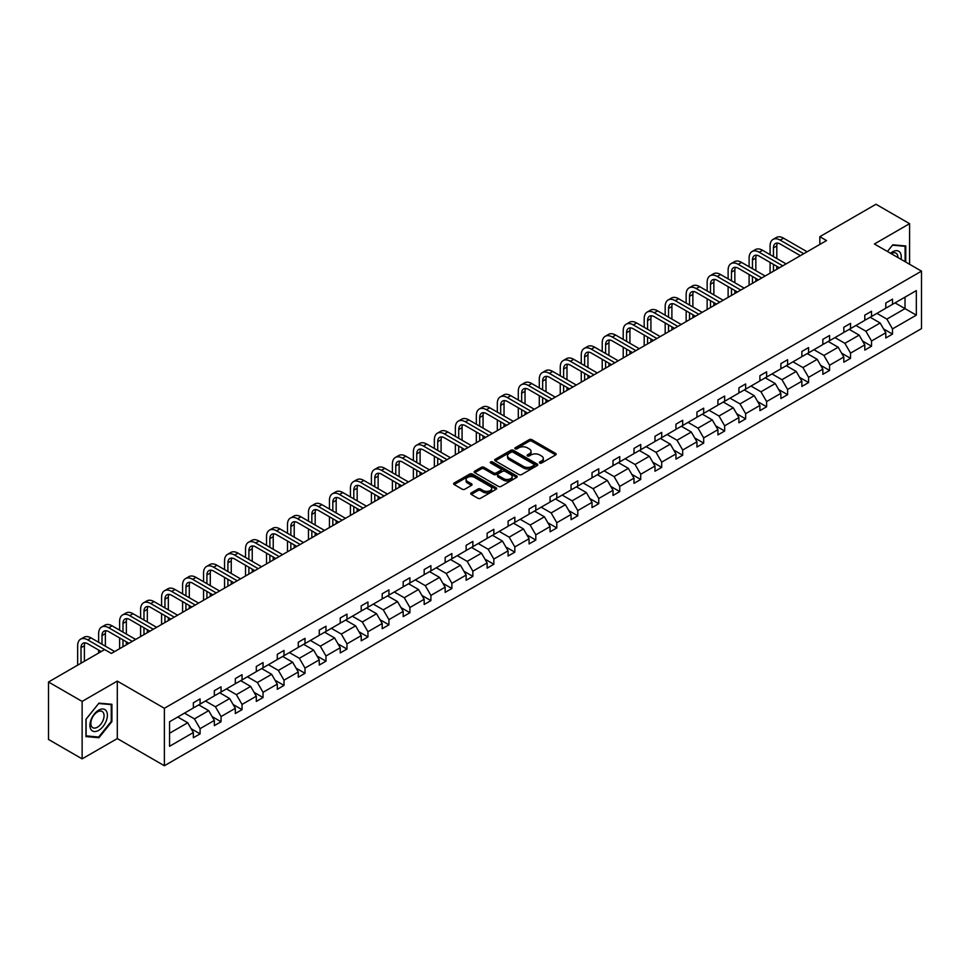<?xml version="1.0" encoding="UTF-8"?>
<svg xmlns="http://www.w3.org/2000/svg" width="970" height="970" viewBox="0 0 970 970"><rect width="100%" height="100%" fill="white"/><g stroke="black" fill="none" stroke-linecap="round" stroke-linejoin="round"><path stroke-width="1.45" d="M539.744 463.029A1.309 0.752 0 0 0 541.599 463.029L555.628 454.93A1.867 1.079 0 0 0 556.174 454.166A1.867 1.079 0 0 0 555.628 453.402L531.863 439.677A1.867 1.079 0 0 0 529.22 439.677L515.191 447.776A1.309 0.752 0 0 0 517.034 448.843L518.853 447.8A5.978 3.443 0 0 1 527.304 447.8L529.28 448.94A5.978 3.443 0 0 1 531.039 451.377A5.978 3.443 0 0 1 529.28 453.827L527.474 454.869A1.309 0.752 0 0 0 529.317 455.936L531.136 454.894A5.978 3.443 0 0 1 539.587 454.894L541.563 456.033A5.978 3.443 0 0 1 543.309 458.47A5.978 3.443 0 0 1 541.563 460.908L539.744 461.962A1.309 0.752 0 0 0 539.744 463.029L539.744 461.962M471.262 492.881A1.867 1.079 0 0 0 470.717 493.645A1.867 1.079 0 0 0 471.262 494.409L477.931 498.265A1.867 1.079 0 0 0 480.562 498.265L496.143 489.268A1.867 1.079 0 0 0 496.688 488.504A1.867 1.079 0 0 0 496.143 487.74L472.378 474.027A1.867 1.079 0 0 0 469.747 474.027L454.166 483.011A1.867 1.079 0 0 0 453.62 483.775A1.867 1.079 0 0 0 454.166 484.539L462.217 489.195A1.867 1.079 0 0 0 464.86 489.195L471.529 485.339A1.867 1.079 0 0 0 472.075 484.576A1.867 1.079 0 0 0 471.529 483.812L467.528 481.508A4.995 2.886 0 0 1 466.073 479.471A4.995 2.886 0 0 1 469.153 476.803A4.995 2.886 0 0 1 474.597 477.434L490.238 486.467A4.995 2.886 0 0 1 491.705 488.504A4.995 2.886 0 0 1 488.613 491.172A4.995 2.886 0 0 1 483.169 490.541L480.562 489.038A1.867 1.079 0 0 0 477.931 489.038L471.262 492.881L471.262 494.409M117.297 681.098L82.123 701.407L48.5 681.995L48.5 739.455L82.123 758.867L117.297 738.57L164.379 765.742L164.379 708.282L117.297 681.098L117.297 738.57M909.593 264.289L909.593 223.67L874.419 243.979L921.5 271.151L164.379 708.282M909.593 223.67L875.971 204.258L819.82 236.68L819.82 244.44M48.5 681.995L104.651 649.573L111.38 653.453L826.537 240.56L819.82 236.68M518.986 474.56A1.867 1.079 0 0 0 521.63 474.56L537.21 465.564A1.867 1.079 0 0 0 537.756 464.8A1.867 1.079 0 0 0 537.21 464.036L513.445 450.31A1.867 1.079 0 0 0 510.802 450.31L495.221 459.307A1.867 1.079 0 0 0 494.676 460.071A1.867 1.079 0 0 0 495.221 460.835L518.986 474.56M491.184 463.308A1.309 0.752 0 0 1 492.517 463.49L516.646 477.422L501.102 486.406A1.867 1.079 0 0 1 498.459 486.406L474.694 472.693L481.362 468.862L481.362 467.31L474.694 471.165A1.867 1.079 0 0 0 474.148 471.929A1.867 1.079 0 0 0 474.694 472.693L474.694 471.165M481.362 468.862A1.867 1.079 0 0 1 484.006 468.862L484.006 467.31A1.867 1.079 0 0 0 481.362 467.31M484.006 467.31L493.633 472.875A1.867 1.079 0 0 0 496.276 472.875L500.702 470.329A1.867 1.079 0 0 0 501.247 469.565A1.867 1.079 0 0 0 500.702 468.801L490.662 463.005A1.309 0.752 0 0 1 492.517 461.938L516.67 475.894A1.867 1.079 0 0 1 517.228 476.646A1.867 1.079 0 0 1 516.67 477.41L516.67 475.894M82.123 701.407L82.123 758.867M169.556 721.753L193.357 708.003L193.357 702.801L200.087 698.921L200.087 704.123L214.346 695.89L214.346 690.688L221.063 686.808L221.063 692.01L235.322 683.777L235.322 678.576L242.051 674.696L242.051 679.897L256.31 671.664L256.31 666.463L263.04 662.583L263.04 667.784L277.287 659.552L277.287 654.35L284.016 650.47L284.016 655.671L298.275 647.439L298.275 642.237L305.004 638.345L305.004 643.559L319.251 635.326L319.251 630.124L325.981 626.232L325.981 631.434L340.24 623.213L340.24 617.999L346.969 614.119L346.969 619.321L361.228 611.088L361.228 605.886L367.945 602.006L367.945 607.208L382.204 598.975L382.204 593.773L388.934 589.893L388.934 595.095L403.193 586.862L403.193 581.66L409.91 577.78L409.91 582.982L424.169 574.749L424.169 569.548L430.898 565.668L430.898 570.869L445.157 562.636L445.157 557.435L451.874 553.555L451.874 558.756L466.133 550.524L466.133 545.322L472.863 541.43L472.863 546.643L487.122 538.411L487.122 533.209L493.839 529.317L493.839 534.518L508.098 526.298L508.098 521.096L514.827 517.204L514.827 522.406L529.087 514.185L529.087 508.971L535.804 505.091L535.804 510.293L550.063 502.06L550.063 496.858L556.792 492.978L556.792 498.18L571.051 489.947L571.051 484.745L577.768 480.865L577.768 486.067L592.027 477.834L592.027 472.632L598.757 468.752L598.757 473.954L613.016 465.721L613.016 460.52L619.745 456.64L619.745 461.841L633.992 453.608L633.992 448.407L640.721 444.527L640.721 449.728L654.98 441.495L654.98 436.294L661.71 432.402L661.71 437.615L675.957 429.383L675.957 424.181L682.686 420.289L682.686 425.49L696.945 417.27L696.945 412.056L703.674 408.176L703.674 413.378L717.933 405.145L717.933 399.943L724.651 396.063L724.651 401.265L738.91 393.032L738.91 387.83L745.639 383.95L745.639 389.152L759.898 380.919L759.898 375.717L766.615 371.837L766.615 377.039L780.874 368.806L780.874 363.604L787.604 359.724L787.604 364.926L801.863 356.693L801.863 351.492L808.58 347.612L808.58 352.813L822.839 344.58L822.839 339.379L829.568 335.499L829.568 340.7L843.827 332.467L843.827 327.266L850.544 323.374L850.544 328.587L864.803 320.355L864.803 315.153L871.533 311.261L871.533 316.462L885.792 308.242L885.792 303.028L892.509 299.148L892.509 304.35L916.323 290.612L916.323 315.153L892.509 328.891L892.509 334.092L885.792 337.984L885.792 332.771L871.533 341.003L871.533 346.205L864.803 350.097L864.803 344.896L850.544 353.116L850.544 358.33L843.827 362.21L843.827 357.008L829.568 365.241L829.568 370.443L822.839 374.323L822.839 369.121L808.58 377.354L808.58 382.556L801.863 386.436L801.863 381.234L787.604 389.467L787.604 394.669L780.874 398.549L780.874 393.347L766.615 401.58L766.615 406.782L759.898 410.662L759.898 405.46L745.639 413.693L745.639 418.894L738.91 422.774L738.91 417.573L724.651 425.806L724.651 431.007L717.933 434.887L717.933 429.686L703.674 437.919L703.674 443.12L696.945 447.012L696.945 441.799L682.686 450.031L682.686 455.233L675.957 459.125L675.957 453.924L661.71 462.144L661.71 467.358L654.98 471.238L654.98 466.036L640.721 474.269L640.721 479.471L633.992 483.351L633.992 478.149L619.745 486.382L619.745 491.584L613.016 495.464L613.016 490.262L598.757 498.495L598.757 503.697L592.027 507.577L592.027 502.375L577.768 510.608L577.768 515.81L571.051 519.69L571.051 514.488L556.792 522.721L556.792 527.922L550.063 531.803L550.063 526.601L535.804 534.834L535.804 540.035L529.087 543.915L529.087 538.714L514.827 546.947L514.827 552.148L508.098 556.04L508.098 550.827L493.839 559.059L493.839 564.261L487.122 568.153L487.122 562.952L472.863 571.172L472.863 576.386L466.133 580.266L466.133 575.064L451.874 583.297L451.874 588.499L445.157 592.379L445.157 587.177L430.898 595.41L430.898 600.612L424.169 604.492L424.169 599.29L409.91 607.523L409.91 612.725L403.193 616.605L403.193 611.403L388.934 619.636L388.934 624.838L382.204 628.718L382.204 623.516L367.945 631.749L367.945 636.951L361.228 640.83L361.228 635.629L346.969 643.862L346.969 649.063L340.24 652.943L340.24 647.742L325.981 655.975L325.981 661.176L319.251 665.068L319.251 659.855L305.004 668.087L305.004 673.289L298.275 677.181L298.275 671.98L284.016 680.2L284.016 685.414L277.287 689.294L277.287 684.092L263.04 692.325L263.04 697.527L256.31 701.407L256.31 696.205L242.051 704.438L242.051 709.64L235.322 713.52L235.322 708.318L221.063 716.551L221.063 721.753L214.346 725.633L214.346 720.431L200.087 728.664L200.087 733.866L193.357 737.746L193.357 732.544L169.556 746.294L169.556 721.753M164.379 765.742L921.5 328.624L921.5 271.151M198.741 704.899L208.695 710.646L194.436 718.879L184.482 713.132M194.436 718.879L200.087 728.664M208.695 710.646L214.346 720.431M193.357 706.766L194.436 707.385L200.087 704.123M219.729 692.786L229.672 698.533L215.425 706.766L205.47 701.019M215.425 706.766L221.063 716.551M229.672 698.533L235.322 708.318M214.346 694.653L215.425 695.272L221.063 692.01M240.706 680.673L250.66 686.42L236.401 694.653L226.446 688.906M236.401 694.653L242.051 704.438M250.66 686.42L256.31 696.205M235.322 682.54L236.401 683.159L242.051 679.897M261.694 668.56L271.648 674.308L257.389 682.54L247.435 676.793M257.389 682.54L263.04 692.325M271.648 674.308L277.287 684.092M256.31 670.415L257.389 671.046L263.04 667.784M282.67 656.447L292.625 662.195L278.366 670.428L268.411 664.68M278.366 670.428L284.016 680.2M292.625 662.195L298.275 671.98M277.287 658.303L278.366 658.933L284.016 655.671M303.658 644.335L313.613 650.082L299.354 658.303L289.399 652.555M299.354 658.303L305.004 668.087M313.613 650.082L319.251 659.855M298.275 646.19L299.354 646.82L305.004 643.559M324.635 632.21L334.589 637.957L320.33 646.19L310.376 640.442M320.33 646.19L325.981 655.975M334.589 637.957L340.24 647.742M319.251 634.077L320.33 634.695L325.981 631.434M345.623 620.097L355.578 625.844L341.319 634.077L331.364 628.33M341.319 634.077L346.969 643.862M355.578 625.844L361.228 635.629M340.24 621.964L341.319 622.582L346.969 619.321M366.599 607.984L376.554 613.731L362.295 621.964L352.34 616.217M362.295 621.964L367.945 631.749M376.554 613.731L382.204 623.516M361.228 609.851L362.295 610.469L367.945 607.208M387.588 595.871L397.542 601.618L383.283 609.851L373.329 604.104M383.283 609.851L388.934 619.636M397.542 601.618L403.193 611.403M382.204 597.738L383.283 598.357L388.934 595.095M408.564 583.758L418.519 589.505L404.26 597.738L394.305 591.991M404.26 597.738L409.91 607.523M418.519 589.505L424.169 599.29M403.193 585.625L404.26 586.244L409.91 582.982M429.552 571.645L439.507 577.392L425.248 585.625L415.293 579.878M425.248 585.625L430.898 595.41M439.507 577.392L445.157 587.177M424.169 573.512L425.248 574.131L430.898 570.869M450.529 559.532L460.483 565.28L446.224 573.512L436.27 567.765M446.224 573.512L451.874 583.297M460.483 565.28L466.133 575.064M445.157 561.387L446.224 562.018L451.874 558.756M471.517 547.419L481.472 553.167L467.213 561.387L457.258 555.652M467.213 561.387L472.863 571.172M481.472 553.167L487.122 562.952M466.133 549.275L467.213 549.905L472.863 546.643M492.493 535.307L502.448 541.054L488.189 549.275L478.246 543.527M488.189 549.275L493.839 559.059M502.448 541.054L508.098 550.827M487.122 537.162L488.189 537.78L493.839 534.518M513.482 523.182L523.436 528.929L509.177 537.162L499.223 531.414M509.177 537.162L514.827 546.947M523.436 528.929L529.087 538.714M508.098 525.049L509.177 525.667L514.827 522.406M534.458 511.069L544.412 516.816L530.166 525.049L520.211 519.302M530.166 525.049L535.804 534.834M544.412 516.816L550.063 526.601M529.087 512.936L530.166 513.554L535.804 510.293M555.446 498.956L565.401 504.703L551.142 512.936L541.187 507.189M551.142 512.936L556.792 522.721M565.401 504.703L571.051 514.488M550.063 500.823L551.142 501.441L556.792 498.18M576.435 486.843L586.377 492.59L572.13 500.823L562.176 495.076M572.13 500.823L577.768 510.608M586.377 492.59L592.027 502.375M571.051 488.71L572.13 489.329L577.768 486.067M597.411 474.73L607.365 480.477L593.106 488.71L583.152 482.963M593.106 488.71L598.757 498.495M607.365 480.477L613.016 490.262M592.027 476.597L593.106 477.216L598.757 473.954M618.399 462.617L628.354 468.364L614.095 476.597L604.14 470.85M614.095 476.597L619.745 486.382M628.354 468.364L633.992 478.149M613.016 464.484L614.095 465.103L619.745 461.841M639.375 450.504L649.33 456.252L635.071 464.484L625.116 458.737M635.071 464.484L640.721 474.269M649.33 456.252L654.98 466.036M633.992 452.359L635.071 452.99L640.721 449.728M660.364 438.391L670.318 444.139L656.059 452.359L646.105 446.624M656.059 452.359L661.71 462.144M670.318 444.139L675.957 453.924M654.98 440.247L656.059 440.877L661.71 437.615M681.34 426.279L691.295 432.014L677.036 440.247L667.081 434.499M677.036 440.247L682.686 450.031M691.295 432.014L696.945 441.799M675.957 428.134L677.036 428.752L682.686 425.49M702.328 414.154L712.283 419.901L698.024 428.134L688.069 422.387M698.024 428.134L703.674 437.919M712.283 419.901L717.933 429.686M696.945 416.021L698.024 416.639L703.674 413.378M723.305 402.041L733.259 407.788L719 416.021L709.046 410.274M719 416.021L724.651 425.806M733.259 407.788L738.91 417.573M717.933 403.908L719 404.526L724.651 401.265M744.293 389.928L754.248 395.675L739.989 403.908L730.034 398.161M739.989 403.908L745.639 413.693M754.248 395.675L759.898 405.46M738.91 391.795L739.989 392.413L745.639 389.152M765.269 377.815L775.224 383.562L760.965 391.795L751.01 386.048M760.965 391.795L766.615 401.58M775.224 383.562L780.874 393.347M759.898 379.682L760.965 380.301L766.615 377.039M786.258 365.702L796.212 371.449L781.953 379.682L771.999 373.935M781.953 379.682L787.604 389.467M796.212 371.449L801.863 381.234M780.874 367.569L781.953 368.188L787.604 364.926M807.234 353.589L817.189 359.337L802.93 367.569L792.975 361.822M802.93 367.569L808.58 377.354M817.189 359.337L822.839 369.121M801.863 355.457L802.93 356.075L808.58 352.813M828.222 341.476L838.177 347.224L823.918 355.457L813.963 349.709M823.918 355.457L829.568 365.241M838.177 347.224L843.827 357.008M822.839 343.332L823.918 343.962L829.568 340.7M849.199 329.363L859.153 335.111L844.894 343.332L834.952 337.596M844.894 343.332L850.544 353.116M859.153 335.111L864.803 344.896M843.827 331.219L844.894 331.849L850.544 328.587M870.187 317.251L880.142 322.986L865.883 331.219L855.928 325.471M865.883 331.219L871.533 341.003M880.142 322.986L885.792 332.771M864.803 319.106L865.883 319.724L871.533 316.462M895.067 302.882L905.022 308.63L886.871 319.106L876.916 313.358M886.871 319.106L892.509 328.891M916.323 315.153L905.022 308.63L905.022 297.135L916.323 290.612M885.792 306.993L886.871 307.611L892.509 304.35M169.556 733.247L187.707 722.759L177.752 717.012M187.707 722.759L193.357 732.544M883.573 328.927L892.509 334.092M862.585 341.052L871.533 346.205M841.608 353.165L850.544 358.33M820.62 365.278L829.568 370.443M799.644 377.391L808.58 382.556M778.655 389.503L787.604 394.669M757.679 401.616L766.615 406.782M736.691 413.729L745.639 418.894M715.714 425.842L724.651 431.007M694.726 437.955L703.674 443.12M673.738 450.08L682.686 455.233M652.761 462.193L661.71 467.358M631.773 474.306L640.721 479.471M610.797 486.419L619.745 491.584M589.808 498.531L598.757 503.697M568.832 510.644L577.768 515.81M547.844 522.757L556.792 527.922M526.868 534.87L535.804 540.035M505.879 546.983L514.827 552.148M484.903 559.108L493.839 564.261M463.915 571.221L472.863 576.386M442.938 583.334L451.874 588.499M421.95 595.447L430.898 600.612M400.974 607.559L409.91 612.725M379.985 619.672L388.934 624.838M359.009 631.785L367.945 636.951M338.021 643.898L346.969 649.063M317.032 656.011L325.981 661.176M296.056 668.136L305.004 673.289M275.068 680.249L284.016 685.414M254.091 692.362L263.04 697.527M233.103 704.475L242.051 709.64M212.127 716.587L221.063 721.753M191.138 728.7L200.087 733.866M905.762 262.07L905.762 245.968L892.788 244.804L887.417 251.485L892.509 245.192L905.095 246.307L905.095 261.682M111.914 721.595L111.914 704.281L98.94 703.129L85.954 719.267L85.954 736.582L98.94 737.734L111.914 721.595L111.247 721.207M540.266 463.211L541.563 462.46A5.978 3.443 0 0 0 543.309 460.022L543.309 458.47M531.039 451.377L531.039 452.941A5.978 3.443 0 0 1 529.28 455.379L527.995 456.118M555.628 453.402L555.628 454.93L531.863 441.241A1.867 1.079 0 0 0 529.22 441.241L515.713 449.037M537.186 465.576L513.445 451.874A1.867 1.079 0 0 0 510.802 451.874L495.246 460.847M533.9 465.333A1.309 0.752 0 0 0 533.9 464.266L513.045 452.226A1.309 0.752 0 0 0 511.202 452.226L509.286 453.329A5.978 3.443 0 0 0 507.528 455.767A5.978 3.443 0 0 0 509.286 458.204L523.545 466.437A5.978 3.443 0 0 0 531.996 466.437L533.9 465.333L533.9 466.885A1.309 0.752 0 0 0 534.288 466.352L534.288 464.8M507.528 455.767L507.528 457.319A5.978 3.443 0 0 0 509.286 459.756L509.286 458.204M533.9 466.885L531.996 467.989A5.978 3.443 0 0 1 523.545 467.989L509.286 459.756M484.006 468.862L493.633 474.427A1.867 1.079 0 0 0 496.276 474.427L500.702 471.881A1.867 1.079 0 0 0 501.247 471.117L501.247 469.565M503.636 478.646A4.995 2.886 0 0 0 509.08 479.277A4.995 2.886 0 0 0 512.16 476.609A4.995 2.886 0 0 0 510.705 474.572L505.188 471.396A1.867 1.079 0 0 0 502.545 471.396L498.131 473.942A1.867 1.079 0 0 0 497.586 474.706A1.867 1.079 0 0 0 498.131 475.47L503.636 478.646L503.636 480.211A4.995 2.886 0 0 0 509.08 480.829A4.995 2.886 0 0 0 512.16 478.161L512.16 476.609M497.586 474.706L497.586 476.258A1.867 1.079 0 0 0 498.131 477.022L498.131 475.47M503.636 480.211L498.131 477.022M491.705 488.504L491.705 490.056A4.995 2.886 0 0 1 488.613 492.724A4.995 2.886 0 0 1 483.169 492.093L480.562 490.59A1.867 1.079 0 0 0 477.931 490.59L471.287 494.421M466.073 479.471L466.073 481.023A4.995 2.886 0 0 0 467.528 483.06L467.528 481.508M471.493 485.352L467.528 483.06M496.119 489.28L472.378 475.579A1.867 1.079 0 0 0 469.747 475.579L454.19 484.551M97.57 736.945L98.94 737.734M770.083 254.637L770.083 245.944A14.271 8.233 60 0 1 773.041 239.408L776.4 237.468A14.271 8.233 60 0 1 783.542 238.171L807.101 251.776M773.041 239.408A14.271 8.233 60 0 1 780.171 240.123L803.742 253.728M800.383 255.668L780.171 244.004A9.506 5.493 -120 0 0 775.418 243.531A9.506 5.493 -120 0 0 773.454 247.883L773.454 256.577M777.406 243.094A9.506 5.493 -120 0 0 776.812 245.944L776.812 258.517M773.454 264.349L773.454 271.212M776.812 266.289L776.812 269.272M770.083 273.152L770.083 262.409M749.107 266.75L749.107 258.056A14.271 8.233 60 0 1 752.065 251.521L755.424 249.581A14.271 8.233 60 0 1 762.553 250.296L786.124 263.901M752.065 251.521A14.271 8.233 60 0 1 759.195 252.236L782.754 265.841M779.395 267.781L759.195 256.116A9.506 5.493 -120 0 0 754.442 255.643A9.506 5.493 -120 0 0 752.465 259.996L752.465 268.69M756.43 255.207A9.506 5.493 -120 0 0 755.836 258.056L755.836 270.642M752.465 276.462L752.465 283.325M755.836 278.402L755.836 281.385M749.107 285.265L749.107 274.522M728.118 278.863L728.118 270.169A14.271 8.233 60 0 1 731.077 263.634L734.435 261.694A14.271 8.233 60 0 1 741.577 262.409L765.136 276.013M731.077 263.634A14.271 8.233 60 0 1 738.206 264.349L761.777 277.953M758.419 279.893L738.206 268.229A9.506 5.493 -120 0 0 733.453 267.756A9.506 5.493 -120 0 0 731.489 272.109L731.489 280.803M735.442 267.32A9.506 5.493 -120 0 0 734.848 270.169L734.848 282.755M731.489 288.575L731.489 295.438M734.848 290.515L734.848 293.498M728.118 297.378L728.118 286.635M901.033 259.342A12.367 7.142 120 0 0 890.521 253.267M897.905 257.535A9.36 5.408 120 0 0 895.965 253.134A9.36 5.408 120 0 0 891.187 253.655M904.258 245.834L905.095 246.307M106.239 720.952A12.367 7.142 120 0 0 103.038 709.009A12.367 7.142 120 0 0 91.095 719.594A12.367 7.142 120 0 0 94.296 731.538A12.367 7.142 120 0 0 106.239 720.952M103.172 720.079A9.36 5.408 120 0 0 102.129 711.459A9.36 5.408 120 0 0 91.713 719.061A9.36 5.408 120 0 0 92.768 727.67A9.36 5.408 120 0 0 103.172 720.079M86.1 735.927L86.1 719.158L98.673 703.505L111.247 704.632L111.247 721.401L98.673 737.042L85.954 735.842M110.41 704.147L111.247 704.632M707.142 290.976L707.142 282.282A14.271 8.233 60 0 1 710.101 275.759L713.459 273.807A14.271 8.233 60 0 1 720.589 274.522L744.16 288.126M710.101 275.759A14.271 8.233 60 0 1 717.23 276.462L740.789 290.066M737.43 292.006L717.23 280.342A9.506 5.493 -120 0 0 712.477 279.869A9.506 5.493 -120 0 0 710.501 284.222L710.501 292.928M714.466 279.433A9.506 5.493 -120 0 0 713.871 282.282L713.871 294.868M710.501 300.688L710.501 307.551M713.871 302.628L713.871 305.611M707.142 309.491L707.142 298.748M686.154 303.101L686.154 294.395A14.271 8.233 60 0 1 689.112 287.872L692.471 285.932A14.271 8.233 60 0 1 699.612 286.635L723.171 300.239M689.112 287.872A14.271 8.233 60 0 1 696.242 288.575L719.813 302.179M716.442 304.119L696.242 292.455A9.506 5.493 -120 0 0 691.489 291.982A9.506 5.493 -120 0 0 689.524 296.335L689.524 305.041M693.477 291.546A9.506 5.493 -120 0 0 692.883 294.395L692.883 306.981M689.524 312.801L689.524 319.663M692.883 314.741L692.883 317.724M686.154 321.603L686.154 310.861M665.178 315.214L665.178 306.508A14.271 8.233 60 0 1 668.124 299.985L671.495 298.045A14.271 8.233 60 0 1 678.624 298.748L702.195 312.352M668.124 299.985A14.271 8.233 60 0 1 675.265 300.688L698.824 314.292M695.466 316.232L675.265 304.568A9.506 5.493 -120 0 0 670.512 304.095A9.506 5.493 -120 0 0 668.536 308.46L668.536 317.154M672.501 303.658A9.506 5.493 -120 0 0 671.895 306.508L671.895 319.094M668.536 324.914L668.536 331.776M671.895 326.854L671.895 329.836M665.178 333.728L665.178 322.974M644.189 327.326L644.189 318.633A14.271 8.233 60 0 1 647.148 312.097L650.506 310.157A14.271 8.233 60 0 1 657.648 310.861L681.207 324.465M647.148 312.097A14.271 8.233 60 0 1 654.277 312.801L677.848 326.405M674.477 328.345L654.277 316.681A9.506 5.493 -120 0 0 649.524 316.22A9.506 5.493 -120 0 0 647.56 320.573L647.56 329.266M651.513 315.771A9.506 5.493 -120 0 0 650.918 318.633L650.918 331.207M647.56 337.026L647.56 343.901M650.918 338.979L650.918 341.949M644.189 345.841L644.189 335.087M623.213 339.439L623.213 330.746A14.271 8.233 60 0 1 626.159 324.21L629.53 322.27A14.271 8.233 60 0 1 636.659 322.974L660.23 336.578M626.159 324.21A14.271 8.233 60 0 1 633.301 324.914L656.86 338.518M653.501 340.458L633.301 328.806A9.506 5.493 -120 0 0 628.548 328.333A9.506 5.493 -120 0 0 626.571 332.686L626.571 341.379M630.536 327.884A9.506 5.493 -120 0 0 629.93 330.746L629.93 343.319M626.571 349.151L626.571 356.014M629.93 351.091L629.93 354.074M623.213 357.954L623.213 347.199M602.224 351.552L602.224 342.859A14.271 8.233 60 0 1 605.183 336.323L608.542 334.383A14.271 8.233 60 0 1 615.683 335.087L639.242 348.691M605.183 336.323A14.271 8.233 60 0 1 612.312 337.026L635.884 350.631M632.513 352.583L612.312 340.919A9.506 5.493 -120 0 0 607.559 340.446A9.506 5.493 -120 0 0 605.595 344.799L605.595 353.492M609.548 340.009A9.506 5.493 -120 0 0 608.954 342.859L608.954 355.432M605.595 361.264L605.595 368.127M608.954 363.204L608.954 366.187M602.224 370.067L602.224 359.324M581.248 363.665L581.248 354.971A14.271 8.233 60 0 1 584.195 348.436L587.565 346.496A14.271 8.233 60 0 1 594.695 347.199L618.266 360.804M584.195 348.436A14.271 8.233 60 0 1 591.336 349.151L614.895 362.756M611.536 364.696L591.336 353.031A9.506 5.493 -120 0 0 586.571 352.559A9.506 5.493 -120 0 0 584.607 356.911L584.607 365.605M588.56 352.122A9.506 5.493 -120 0 0 587.966 354.971L587.966 367.545M584.607 373.377L584.607 380.24M587.966 375.317L587.966 378.3M581.248 382.18L581.248 371.437M560.26 375.778L560.26 367.084A14.271 8.233 60 0 1 563.218 360.549L566.577 358.609A14.271 8.233 60 0 1 573.707 359.324L597.278 372.929M563.218 360.549A14.271 8.233 60 0 1 570.348 361.264L593.919 374.869M590.548 376.809L570.348 365.144A9.506 5.493 -120 0 0 565.595 364.671A9.506 5.493 -120 0 0 563.618 369.024L563.618 377.718M567.583 364.235A9.506 5.493 -120 0 0 566.989 367.084L566.989 379.67M563.618 385.49L563.618 392.353M566.989 387.43L566.989 390.413M560.26 394.293L560.26 383.55M539.284 387.891L539.284 379.197A14.271 8.233 60 0 1 542.23 372.662L545.601 370.722A14.271 8.233 60 0 1 552.73 371.437L576.289 385.041M542.23 372.662A14.271 8.233 60 0 1 549.372 373.377L572.93 386.981M569.572 388.921L549.372 377.257A9.506 5.493 -120 0 0 544.606 376.784A9.506 5.493 -120 0 0 542.642 381.137L542.642 389.843M546.595 376.348A9.506 5.493 -120 0 0 546.001 379.197L546.001 391.783M542.642 397.603L542.642 404.466M546.001 399.543L546.001 402.526M539.284 406.406L539.284 395.663M518.295 400.016L518.295 391.31A14.271 8.233 60 0 1 521.254 384.787L524.612 382.835A14.271 8.233 60 0 1 531.742 383.55L555.313 397.154M521.254 384.787A14.271 8.233 60 0 1 528.383 385.49L551.954 399.094M548.583 401.034L528.383 389.37A9.506 5.493 -120 0 0 523.63 388.897A9.506 5.493 -120 0 0 521.654 393.25L521.654 401.956M525.619 388.461A9.506 5.493 -120 0 0 525.025 391.31L525.025 403.896M521.654 409.716L521.654 416.579M525.025 411.656L525.025 414.639M518.295 418.519L518.295 407.776M497.319 412.129L497.319 403.423A14.271 8.233 60 0 1 500.265 396.9L503.636 394.96A14.271 8.233 60 0 1 510.766 395.663L534.324 409.267M500.265 396.9A14.271 8.233 60 0 1 507.407 397.603L530.966 411.207M527.607 413.147L507.407 401.483A9.506 5.493 -120 0 0 502.642 401.01A9.506 5.493 -120 0 0 500.678 405.363L500.678 414.069M504.63 400.574A9.506 5.493 -120 0 0 504.036 403.423L504.036 416.009M500.678 421.829L500.678 428.691M504.036 423.769L504.036 426.751M497.319 430.632L497.319 419.889M476.331 424.242L476.331 415.536A14.271 8.233 60 0 1 479.289 409.013L482.648 407.073A14.271 8.233 60 0 1 489.777 407.776L513.348 421.38M479.289 409.013A14.271 8.233 60 0 1 486.419 409.716L509.99 423.32M506.619 425.26L486.419 413.596A9.506 5.493 -120 0 0 481.666 413.123A9.506 5.493 -120 0 0 479.689 417.488L479.689 426.182M483.654 412.686A9.506 5.493 -120 0 0 483.06 415.536L483.06 428.122M479.689 433.942L479.689 440.804M483.06 435.882L483.06 438.864M476.331 442.757L476.331 432.002M455.354 436.354L455.354 427.661A14.271 8.233 60 0 1 458.301 421.125L461.671 419.185A14.271 8.233 60 0 1 468.801 419.889L492.36 433.493M458.301 421.125A14.271 8.233 60 0 1 465.442 421.829L489.001 435.433M485.643 437.373L465.442 425.709A9.506 5.493 -120 0 0 460.677 425.248A9.506 5.493 -120 0 0 458.713 429.601L458.713 438.294M462.666 424.799A9.506 5.493 -120 0 0 462.072 427.661L462.072 440.234M458.713 446.054L458.713 452.929M462.072 448.007L462.072 450.977M455.354 454.869L455.354 444.114M434.366 448.467L434.366 439.774A14.271 8.233 60 0 1 437.325 433.238L440.683 431.298A14.271 8.233 60 0 1 447.813 432.002L471.384 445.606M437.325 433.238A14.271 8.233 60 0 1 444.454 433.942L468.013 447.546M464.654 449.486L444.454 437.834A9.506 5.493 -120 0 0 439.701 437.361A9.506 5.493 -120 0 0 437.725 441.714L437.725 450.407M441.689 436.912A9.506 5.493 -120 0 0 441.095 439.774L441.095 452.347M437.725 458.179L437.725 465.042M441.095 460.12L441.095 463.102M434.366 466.982L434.366 456.227M413.378 460.58L413.378 451.887A14.271 8.233 60 0 1 416.336 445.351L419.695 443.411A14.271 8.233 60 0 1 426.836 444.114L450.395 457.719M416.336 445.351A14.271 8.233 60 0 1 423.466 446.054L447.037 459.659M443.678 461.611L423.466 449.947A9.506 5.493 -120 0 0 418.713 449.474A9.506 5.493 -120 0 0 416.748 453.827L416.748 462.52M420.701 449.037A9.506 5.493 -120 0 0 420.107 451.887L420.107 464.46M416.748 470.292L416.748 477.155M420.107 472.232L420.107 475.215M413.378 479.095L413.378 468.352M392.401 472.693L392.401 463.999A14.271 8.233 60 0 1 395.36 457.464L398.718 455.524A14.271 8.233 60 0 1 405.848 456.227L429.419 469.832M395.36 457.464A14.271 8.233 60 0 1 402.489 458.179L426.048 471.784M422.69 473.724L402.489 462.059A9.506 5.493 -120 0 0 397.736 461.587A9.506 5.493 -120 0 0 395.76 465.939L395.76 474.633M399.725 461.15A9.506 5.493 -120 0 0 399.131 463.999L399.131 476.573M395.76 482.405L395.76 489.268M399.131 484.345L399.131 487.328M392.401 491.208L392.401 480.465M371.413 484.806L371.413 476.112A14.271 8.233 60 0 1 374.371 469.577L377.73 467.637A14.271 8.233 60 0 1 384.872 468.352L408.431 481.957M374.371 469.577A14.271 8.233 60 0 1 381.501 470.292L405.072 483.897M401.713 485.837L381.501 474.172A9.506 5.493 -120 0 0 376.748 473.7A9.506 5.493 -120 0 0 374.784 478.052L374.784 486.746M378.736 473.263A9.506 5.493 -120 0 0 378.142 476.112L378.142 488.698M374.784 494.518L374.784 501.381M378.142 496.458L378.142 499.441M371.413 503.321L371.413 492.578M350.437 496.919L350.437 488.225A14.271 8.233 60 0 1 353.395 481.69L356.754 479.75A14.271 8.233 60 0 1 363.883 480.465L387.454 494.07M353.395 481.69A14.271 8.233 60 0 1 360.525 482.405L384.084 496.009M380.725 497.949L360.525 486.285A9.506 5.493 -120 0 0 355.772 485.812A9.506 5.493 -120 0 0 353.795 490.165L353.795 498.871M357.76 485.376A9.506 5.493 -120 0 0 357.166 488.225L357.166 500.811M353.795 506.631L353.795 513.494M357.166 508.571L357.166 511.554M350.437 515.434L350.437 504.691M329.448 509.044L329.448 500.338A14.271 8.233 60 0 1 332.407 493.815L335.765 491.863A14.271 8.233 60 0 1 342.907 492.578L366.466 506.182M332.407 493.815A14.271 8.233 60 0 1 339.536 494.518L363.107 508.122M359.749 510.062L339.536 498.398A9.506 5.493 -120 0 0 334.783 497.925A9.506 5.493 -120 0 0 332.819 502.278L332.819 510.984M336.772 497.489A9.506 5.493 -120 0 0 336.178 500.338L336.178 512.924M332.819 518.744L332.819 525.607M336.178 520.684L336.178 523.667M329.448 527.547L329.448 516.804M308.472 521.157L308.472 512.451A14.271 8.233 60 0 1 311.431 505.928L314.789 503.988A14.271 8.233 60 0 1 321.919 504.691L345.49 518.295M311.431 505.928A14.271 8.233 60 0 1 318.56 506.631L342.119 520.235M338.76 522.175L318.56 510.511A9.506 5.493 -120 0 0 313.807 510.038A9.506 5.493 -120 0 0 311.831 514.391L311.831 523.097M315.796 509.602A9.506 5.493 -120 0 0 315.189 512.451L315.189 525.037M311.831 530.857L311.831 537.72M315.189 532.797L315.189 535.779M308.472 539.659L308.472 528.917M287.484 533.27L287.484 524.564A14.271 8.233 60 0 1 290.442 518.041L293.801 516.101A14.271 8.233 60 0 1 300.942 516.804L324.501 530.408M290.442 518.041A14.271 8.233 60 0 1 297.572 518.744L321.143 532.348M317.772 534.288L297.572 522.624A9.506 5.493 -120 0 0 292.819 522.151A9.506 5.493 -120 0 0 290.854 526.516L290.854 535.21M294.807 521.714A9.506 5.493 -120 0 0 294.213 524.564L294.213 537.15M290.854 542.97L290.854 549.832M294.213 544.91L294.213 547.892M287.484 551.784L287.484 541.03M266.507 545.382L266.507 536.689A14.271 8.233 60 0 1 269.454 530.154L272.825 528.213A14.271 8.233 60 0 1 279.954 528.917L303.525 542.521M269.454 530.154A14.271 8.233 60 0 1 276.595 530.857L300.154 544.461M296.796 546.401L276.595 534.737A9.506 5.493 -120 0 0 271.842 534.276A9.506 5.493 -120 0 0 269.866 538.629L269.866 547.322M273.831 533.827A9.506 5.493 -120 0 0 273.225 536.689L273.225 549.262M269.866 555.082L269.866 561.957M273.225 557.035L273.225 560.005M266.507 563.897L266.507 553.142M245.519 557.495L245.519 548.802A14.271 8.233 60 0 1 248.478 542.266L251.836 540.326A14.271 8.233 60 0 1 258.978 541.03L282.537 554.634M248.478 542.266A14.271 8.233 60 0 1 255.607 542.97L279.178 556.574M275.807 558.514L255.607 546.862A9.506 5.493 -120 0 0 250.854 546.389A9.506 5.493 -120 0 0 248.89 550.742L248.89 559.435M252.843 545.952A9.506 5.493 -120 0 0 252.248 548.802L252.248 561.375M248.89 567.207L248.89 574.07M252.248 569.147L252.248 572.13M245.519 576.01L245.519 565.255M224.543 569.608L224.543 560.915A14.271 8.233 60 0 1 227.489 554.379L230.86 552.439A14.271 8.233 60 0 1 237.989 553.142L261.56 566.747M227.489 554.379A14.271 8.233 60 0 1 234.631 555.082L258.19 568.687M254.831 570.639L234.631 558.975A9.506 5.493 -120 0 0 229.866 558.502A9.506 5.493 -120 0 0 227.901 562.855L227.901 571.548M231.854 558.065A9.506 5.493 -120 0 0 231.26 560.915L231.26 573.488M227.901 579.32L227.901 586.183M231.26 581.26L231.26 584.243M224.543 588.123L224.543 577.38M203.554 581.721L203.554 573.028A14.271 8.233 60 0 1 206.513 566.492L209.872 564.552A14.271 8.233 60 0 1 217.001 565.255L240.572 578.86M206.513 566.492A14.271 8.233 60 0 1 213.642 567.207L237.213 580.812M233.843 582.752L213.642 571.087A9.506 5.493 -120 0 0 208.889 570.615A9.506 5.493 -120 0 0 206.913 574.967L206.913 583.661M210.878 570.178A9.506 5.493 -120 0 0 210.284 573.028L210.284 585.601M206.913 591.433L206.913 598.296M210.284 593.373L210.284 596.356M203.554 600.236L203.554 589.493M182.578 593.834L182.578 585.14A14.271 8.233 60 0 1 185.525 578.605L188.895 576.665A14.271 8.233 60 0 1 196.025 577.38L219.584 590.985M185.525 578.605A14.271 8.233 60 0 1 192.666 579.32L216.225 592.925M212.866 594.865L192.666 583.2A9.506 5.493 -120 0 0 187.901 582.727A9.506 5.493 -120 0 0 185.937 587.08L185.937 595.774M189.89 582.291A9.506 5.493 -120 0 0 189.296 585.14L189.296 597.726M185.937 603.546L185.937 610.409M189.296 605.486L189.296 608.469M182.578 612.349L182.578 601.606M161.59 605.947L161.59 597.253A14.271 8.233 60 0 1 164.548 590.718L167.907 588.778A14.271 8.233 60 0 1 175.036 589.493L198.607 603.097M164.548 590.718A14.271 8.233 60 0 1 171.678 591.433L195.249 605.037M191.878 606.977L171.678 595.313A9.506 5.493 -120 0 0 166.925 594.84A9.506 5.493 -120 0 0 164.948 599.193L164.948 607.899M168.913 594.404A9.506 5.493 -120 0 0 168.319 597.253L168.319 609.839M164.948 615.659L164.948 622.522M168.319 617.599L168.319 620.582M161.59 624.462L161.59 613.719M140.614 618.072L140.614 609.366A14.271 8.233 60 0 1 143.56 602.843L146.931 600.891A14.271 8.233 60 0 1 154.06 601.606L177.619 615.21M143.56 602.843A14.271 8.233 60 0 1 150.702 603.546L174.26 617.15M170.902 619.09L150.702 607.426A9.506 5.493 -120 0 0 145.936 606.953A9.506 5.493 -120 0 0 143.972 611.306L143.972 620.012M147.925 606.517A9.506 5.493 -120 0 0 147.331 609.366L147.331 621.952M143.972 627.772L143.972 634.635M147.331 629.712L147.331 632.695M140.614 636.575L140.614 625.832M119.625 630.185L119.625 621.479A14.271 8.233 60 0 1 122.584 614.956L125.942 613.016A14.271 8.233 60 0 1 133.072 613.719L156.643 627.323M122.584 614.956A14.271 8.233 60 0 1 129.713 615.659L153.284 629.263M149.913 631.203L129.713 619.539A9.506 5.493 -120 0 0 124.96 619.066A9.506 5.493 -120 0 0 122.984 623.419L122.984 632.125M126.949 618.63A9.506 5.493 -120 0 0 126.355 621.479L126.355 634.065M122.984 639.885L122.984 646.747M126.355 641.825L126.355 644.807M119.625 648.688L119.625 637.945M98.649 642.298L98.649 633.592A14.271 8.233 60 0 1 101.595 627.069L104.966 625.129A14.271 8.233 60 0 1 112.096 625.832L135.654 639.436M101.595 627.069A14.271 8.233 60 0 1 108.737 627.772L132.296 641.376M128.937 643.316L108.737 631.652A9.506 5.493 -120 0 0 103.972 631.179A9.506 5.493 -120 0 0 102.008 635.544L102.008 644.238M105.96 630.743A9.506 5.493 -120 0 0 105.366 633.592L105.366 646.178M98.649 653.04L98.649 650.058M77.661 665.153L77.661 645.717A14.271 8.233 60 0 1 80.619 639.181L83.978 637.241A14.271 8.233 60 0 1 91.107 637.945L114.678 651.549M80.619 639.181A14.271 8.233 60 0 1 87.749 639.885L104.59 649.609M101.219 651.549L87.749 643.765A9.506 5.493 -120 0 0 82.996 643.304A9.506 5.493 -120 0 0 81.019 647.657L81.019 663.213M84.984 642.855A9.506 5.493 -120 0 0 84.39 645.717L84.39 661.273M541.563 462.46L541.563 460.908M527.474 455.936L527.474 454.869M529.28 455.379L529.28 453.827M515.191 448.843L515.191 447.776M529.22 441.241L529.22 439.677M531.863 441.241L531.863 439.677M495.221 460.835L495.221 459.307M510.802 451.874L510.802 450.31M513.445 451.874L513.445 450.31M537.21 465.564L537.21 464.036M523.545 467.989L523.545 466.437M531.996 467.989L531.996 466.437M493.633 474.427L493.633 472.875M496.276 474.427L496.276 472.875M500.702 471.881L500.702 470.329M492.517 463.49L492.517 461.938M477.931 490.59L477.931 489.038M480.562 490.59L480.562 489.038M483.169 492.093L483.169 490.541M471.529 485.339L471.529 483.812M454.166 484.539L454.166 483.011M469.747 475.579L469.747 474.027M472.378 475.579L472.378 474.027M496.143 489.268L496.143 487.74M783.542 238.171L780.171 240.123M776.812 245.944L773.454 247.883M762.553 250.296L759.195 252.236M755.836 258.056L752.465 259.996M741.577 262.409L738.206 264.349M734.848 270.169L731.489 272.109M720.589 274.522L717.23 276.462M713.871 282.282L710.501 284.222M699.612 286.635L696.242 288.575M692.883 294.395L689.524 296.335M678.624 298.748L675.265 300.688M671.895 306.508L668.536 308.46M657.648 310.861L654.277 312.801M650.918 318.633L647.56 320.573M636.659 322.974L633.301 324.914M629.93 330.746L626.571 332.686M615.683 335.087L612.312 337.026M608.954 342.859L605.595 344.799M594.695 347.199L591.336 349.151M587.966 354.971L584.607 356.911M573.707 359.324L570.348 361.264M566.989 367.084L563.618 369.024M552.73 371.437L549.372 373.377M546.001 379.197L542.642 381.137M531.742 383.55L528.383 385.49M525.025 391.31L521.654 393.25M510.766 395.663L507.407 397.603M504.036 403.423L500.678 405.363M489.777 407.776L486.419 409.716M483.06 415.536L479.689 417.488M468.801 419.889L465.442 421.829M462.072 427.661L458.713 429.601M447.813 432.002L444.454 433.942M441.095 439.774L437.725 441.714M426.836 444.114L423.466 446.054M420.107 451.887L416.748 453.827M405.848 456.227L402.489 458.179M399.131 463.999L395.76 465.939M384.872 468.352L381.501 470.292M378.142 476.112L374.784 478.052M363.883 480.465L360.525 482.405M357.166 488.225L353.795 490.165M342.907 492.578L339.536 494.518M336.178 500.338L332.819 502.278M321.919 504.691L318.56 506.631M315.189 512.451L311.831 514.391M300.942 516.804L297.572 518.744M294.213 524.564L290.854 526.516M279.954 528.917L276.595 530.857M273.225 536.689L269.866 538.629M258.978 541.03L255.607 542.97M252.248 548.802L248.89 550.742M237.989 553.142L234.631 555.082M231.26 560.915L227.901 562.855M217.001 565.255L213.642 567.207M210.284 573.028L206.913 574.967M196.025 577.38L192.666 579.32M189.296 585.14L185.937 587.08M175.036 589.493L171.678 591.433M168.319 597.253L164.948 599.193M154.06 601.606L150.702 603.546M147.331 609.366L143.972 611.306M133.072 613.719L129.713 615.659M126.355 621.479L122.984 623.419M112.096 625.832L108.737 627.772M105.366 633.592L102.008 635.544M91.107 637.945L87.749 639.885M84.39 645.717L81.019 647.657"/></g></svg>
